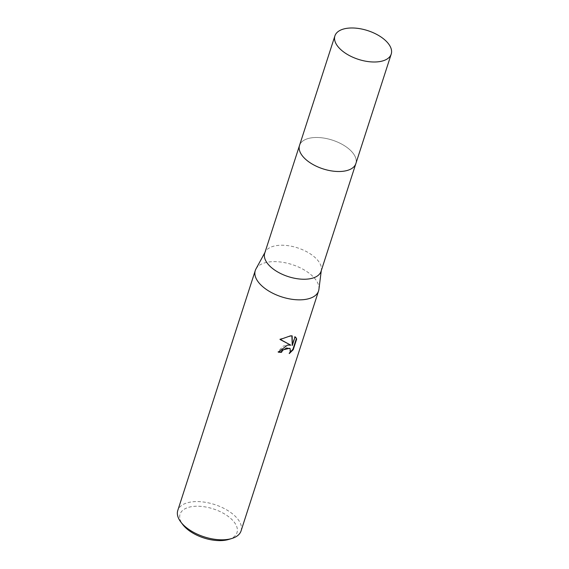 <?xml version="1.0" encoding="UTF-8"?>
<svg xmlns="http://www.w3.org/2000/svg" width="569" height="569" viewBox="0 0 569 569"><rect width="100%" height="100%" fill="white"/><g stroke="black" fill="none" stroke-linecap="round" stroke-linejoin="round"><path stroke-width="0.43" stroke-dasharray="2.85 2.13" d="M345.013 170.977A29.595 15.107 17.9 0 0 352.56 167.976A29.595 15.107 17.9 0 0 355.853 163.595A29.595 15.107 17.9 0 0 344.295 145.621A29.595 15.107 17.9 0 0 314.188 137.563A29.595 15.107 17.9 0 0 299.536 145.408A29.595 15.107 17.9 0 0 299.65 150.885A29.595 15.107 17.9 0 0 304.01 157.734M341.201 171.44A29.595 15.107 17.9 0 0 352.56 167.969A29.595 15.107 17.9 0 0 348.086 148.274A29.595 15.107 17.9 0 0 314.188 137.556A29.595 15.107 17.9 0 0 299.643 150.885A29.595 15.107 17.9 0 0 341.201 171.44M321.058 271.335A29.595 15.107 17.9 0 0 321.371 269.905A29.595 15.107 17.9 0 0 308.362 252.664A29.595 15.107 17.9 0 0 279.393 245.296A29.595 15.107 17.9 0 0 265.31 251.804A29.595 15.107 17.9 0 0 264.734 253.141M318.917 289.358A33.251 16.978 17.9 0 0 304.294 269.983A33.251 16.978 17.9 0 0 271.747 261.704A33.251 16.978 17.9 0 0 255.929 269.009M241.057 530.92A33.251 16.978 17.9 0 0 228.069 510.713A33.251 16.978 17.9 0 0 194.242 501.666A33.251 16.978 17.9 0 0 177.777 510.478M228.66 539.455A29.922 15.278 17.9 0 0 231.818 519.469A29.922 15.278 17.9 0 0 194.883 506.289A29.922 15.278 17.9 0 0 182.834 524.654M289.813 348.278L290.275 349.551L288.988 353.178L289.294 353.569M288.988 353.178L289.991 352.417M290.482 344.771L283.319 346.037L277.921 351.77A32.582 16.636 17.9 0 0 278.355 351.806M277.921 351.77L278.234 352.161M291.869 335.866L279.756 339.11L280.225 339.394M295.859 337.438L294.792 336.414L291.982 345.113M294.792 336.414L295.098 336.798M291.861 335.511L292.167 335.895M279.756 339.11L280.069 339.508M355.86 163.595A29.602 15.114 17.9 0 0 352.844 152.933A29.602 15.114 17.9 0 0 323.014 137.954A29.602 15.114 17.9 0 0 299.529 145.401L299.436 145.707M321.371 269.905L321.279 270.638M296.022 337.63L295.709 337.232M265.31 251.804L264.962 252.451"/><path stroke-width="0.85" d="M304.01 157.734A29.595 15.107 17.9 0 0 341.194 171.44A29.595 15.107 17.9 0 0 345.013 170.977M299.436 145.707L264.734 253.141A29.595 15.107 17.9 0 0 276.299 271.121A29.595 15.107 17.9 0 0 306.399 279.173A29.595 15.107 17.9 0 0 321.058 271.335L355.76 163.9M264.962 252.451L255.929 269.009A33.251 16.978 17.9 0 0 255.282 270.517A33.251 16.978 17.9 0 0 268.269 290.716A33.251 16.978 17.9 0 0 302.096 299.771A33.251 16.978 17.9 0 0 318.562 290.958A33.251 16.978 17.9 0 0 318.917 289.358L321.279 270.638M287.445 345.113L290.787 345.155L280.069 339.508L290.439 335.859L292.167 335.895L292.288 345.497L295.098 336.798L296.698 338.953L293.234 349.686L289.294 353.569L290.354 351.535L290.147 348.697L286.513 348L282.629 350.376L281.491 352.339A33.251 16.978 -162.1 0 1 278.234 352.161L287.445 345.113M255.282 270.517L177.777 510.478A33.251 16.978 17.9 0 0 180.857 522.065A33.251 16.978 17.9 0 0 224.584 539.732A33.251 16.978 17.9 0 0 231.775 538.516A33.251 16.978 17.9 0 0 241.057 530.92L318.562 290.958M180.857 522.065L182.834 524.654A29.922 15.278 17.9 0 0 222.195 540.55A29.922 15.278 17.9 0 0 228.66 539.455L231.775 538.516M278.355 351.806A32.582 16.636 17.9 0 0 281.178 351.955L282.324 349.992L289.813 348.278L290.119 348.662M281.178 351.955L281.491 352.339M289.991 352.417L292.914 349.288L296.385 338.555L296.698 338.953M292.914 349.288L293.234 349.686M280.225 339.394L290.787 345.155M296.385 338.555L295.859 337.438M292.288 345.497L291.869 335.866M337.922 46.558A29.595 15.107 17.9 0 0 367.745 61.53A29.595 15.107 17.9 0 0 391.223 54.083A29.595 15.107 17.9 0 0 388.207 43.429A29.595 15.107 17.9 0 0 358.385 28.45A29.595 15.107 17.9 0 0 334.906 35.897A29.595 15.107 17.9 0 0 337.922 46.558M334.906 35.897L299.529 145.401A29.602 15.114 17.9 0 0 302.544 156.062A29.602 15.114 17.9 0 0 332.374 171.041A29.602 15.114 17.9 0 0 355.86 163.595L391.223 54.083"/></g></svg>
